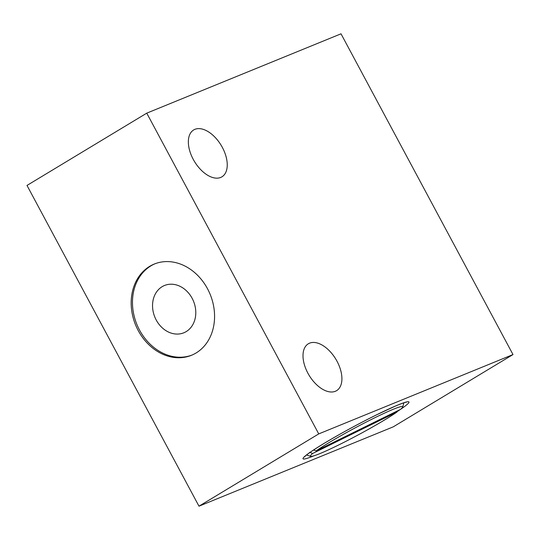 <?xml version="1.0" encoding="UTF-8"?>
<svg xmlns="http://www.w3.org/2000/svg" width="540" height="540" viewBox="0 0 540 540"><rect width="100%" height="100%" fill="white"/><g stroke="black" fill="none" stroke-linecap="round" stroke-linejoin="round"><path stroke-width="0.81" d="M196.088 352.971A49.268 40.304 -112.2 0 0 208.926 291.56A49.268 40.304 -112.2 0 0 154.244 264.06A49.268 40.304 -112.2 0 0 149.654 266.369A49.268 40.304 -112.2 0 0 136.822 327.78A49.268 40.304 -112.2 0 0 191.498 355.28A49.268 40.304 -112.2 0 0 196.088 352.971M154.892 263.803A49.268 40.304 -112.2 0 0 150.95 265.842A49.268 40.304 -112.2 0 0 137.936 326.869A49.268 40.304 -112.2 0 0 192.146 355.01M162.128 286.686A25.542 20.898 67.8 0 1 164.511 285.491A25.542 20.898 67.8 0 1 192.861 299.747A25.542 20.898 67.8 0 1 186.206 331.594A25.542 20.898 67.8 0 1 183.823 332.788A25.542 20.898 67.8 0 1 155.473 318.533A25.542 20.898 67.8 0 1 162.128 286.686M193.232 159.334A27.371 15.613 -121.1 0 1 193.657 129.958A27.371 15.613 -121.1 0 1 222.365 147.434A27.371 15.613 -121.1 0 1 221.94 176.816A27.371 15.613 -121.1 0 1 193.232 159.334M307.888 373.174A27.371 15.613 -121.1 0 1 308.313 343.791A27.371 15.613 -121.1 0 1 337.028 361.267A27.371 15.613 -121.1 0 1 336.602 390.65A27.371 15.613 -121.1 0 1 307.888 373.174M402.671 403.211A54.736 4.003 -28.2 0 1 403.663 403.441A54.736 4.003 -28.2 0 1 403.67 403.765L402.671 407.038A52.306 3.821 -28.2 0 1 400.437 409.421L316.096 450.913L313.605 449.989M309.569 452.304L312.694 453.465L397.035 411.973L397.305 410.96M397.035 411.973A52.306 3.821 -28.2 0 1 347.666 440.438A52.306 3.821 -28.2 0 1 310.723 456.341L307.449 455.362A54.736 4.003 -28.2 0 1 307.179 455.173A54.736 4.003 -28.2 0 1 307.537 454.228M310.723 456.341A52.306 3.821 -28.2 0 1 312.694 453.465M316.096 450.913A52.306 3.821 -28.2 0 1 368.759 420.775A52.306 3.821 -28.2 0 1 402.671 407.038M513 354.564L318.742 433.904L146.758 113.15L341.017 33.811L513 354.564L393.242 426.85L198.983 506.189L318.742 433.904M198.983 506.189L27 185.436L146.758 113.15M313.922 455.807A60.089 4.388 -28.2 0 1 324.007 443.441A60.089 4.388 -28.2 0 1 392.087 407.511A60.089 4.388 -28.2 0 1 400.457 409.408M400.424 409.428A60.089 4.388 -28.2 0 1 397.136 411.601M304.506 456.847L305.06 456.266C307.625 453.85 313.99 449.55 324.169 443.36C340.504 433.58 358 424.055 376.67 414.794L394.726 406.377C404.413 402.219 406.796 402.044 406.532 402.145L406.073 402.077M403.663 403.441L403.407 402.962M307.179 455.173L306.923 454.7"/></g></svg>
